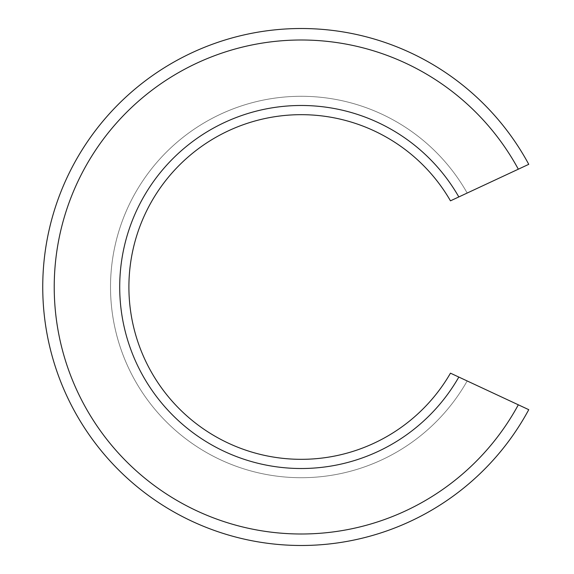 <?xml version="1.0" encoding="UTF-8"?>
<svg xmlns="http://www.w3.org/2000/svg" width="574" height="574" viewBox="0 0 574 574"><rect width="100%" height="100%" fill="white"/><g stroke="black" fill="none" stroke-linecap="round" stroke-linejoin="round"><path stroke-width="0.43" stroke-dasharray="2.87 2.15" d="M528.754 409.671L518.322 404.806L528.754 409.671A258.487 258.487 0 0 1 137.007 486.616A258.487 258.487 0 0 1 137.007 87.384A258.487 258.487 0 0 1 528.754 164.329L450.468 200.835A172.329 172.329 0 0 0 190.46 154.987A172.329 172.329 0 0 0 190.46 419.013A172.329 172.329 0 0 0 450.468 373.165L467.186 380.957A190.704 190.704 0 0 1 179.052 433.435A190.704 190.704 0 0 1 179.052 140.565A190.704 190.704 0 0 1 467.186 193.043A190.704 190.704 0 0 0 179.052 140.565A190.704 190.704 0 0 0 179.052 433.435A190.704 190.704 0 0 0 467.186 380.957L458.827 377.061A181.52 181.52 0 0 1 184.756 426.224A181.52 181.52 0 0 1 184.756 147.776A181.52 181.52 0 0 1 458.827 196.939A181.52 181.52 0 0 0 184.756 147.776A181.52 181.52 0 0 0 184.756 426.224A181.52 181.52 0 0 0 458.827 377.061L518.322 404.806A246.999 246.999 0 0 1 144.131 477.604A246.999 246.999 0 0 1 144.131 96.396A246.999 246.999 0 0 1 518.322 169.194L528.754 164.329A258.487 258.487 0 0 0 137.007 87.384A258.487 258.487 0 0 0 137.007 486.616A258.487 258.487 0 0 0 528.754 409.671A258.487 258.487 0 0 1 137.007 486.616A258.487 258.487 0 0 1 137.007 87.384A258.487 258.487 0 0 1 528.754 164.329A258.487 258.487 0 0 0 137.007 87.384A258.487 258.487 0 0 0 137.007 486.616A258.487 258.487 0 0 0 528.754 409.671A258.487 258.487 0 0 1 137.007 486.616A258.487 258.487 0 0 1 137.007 87.384A258.487 258.487 0 0 1 528.754 164.329L518.322 169.194L528.754 164.329M458.827 377.061L467.186 380.957A190.704 190.704 0 0 1 179.052 433.435A190.704 190.704 0 0 1 179.052 140.565A190.704 190.704 0 0 1 467.186 193.043A190.704 190.704 0 0 0 179.052 140.565A190.704 190.704 0 0 0 179.052 433.435A190.704 190.704 0 0 0 467.186 380.957L458.827 377.061A181.52 181.52 0 0 1 184.756 426.224A181.52 181.52 0 0 1 184.756 147.776A181.52 181.52 0 0 1 458.827 196.939M518.322 404.806A246.999 246.999 0 0 1 144.131 477.604A246.999 246.999 0 0 1 144.131 96.396A246.999 246.999 0 0 1 518.322 169.194A246.999 246.999 0 0 0 144.131 96.396A246.999 246.999 0 0 0 144.131 477.604A246.999 246.999 0 0 0 518.322 404.806A246.999 246.999 0 0 1 144.131 477.604A246.999 246.999 0 0 1 144.131 96.396A246.999 246.999 0 0 1 518.322 169.194A246.999 246.999 0 0 0 144.131 96.396A246.999 246.999 0 0 0 144.131 477.604A246.999 246.999 0 0 0 518.322 404.806"/><path stroke-width="0.86" d="M528.754 409.671L518.322 404.806L528.754 409.671A258.487 258.487 0 0 1 137.007 486.616A258.487 258.487 0 0 1 137.007 87.384A258.487 258.487 0 0 1 528.754 164.329L458.827 196.939A181.52 181.52 0 0 0 184.756 147.776A181.52 181.52 0 0 0 184.756 426.224A181.52 181.52 0 0 0 458.827 377.061L518.322 404.806A246.999 246.999 0 0 1 144.131 477.604A246.999 246.999 0 0 1 144.131 96.396A246.999 246.999 0 0 1 518.322 169.194L528.754 164.329M458.827 377.061L450.468 373.165A172.329 172.329 0 0 1 190.46 419.013A172.329 172.329 0 0 1 190.46 154.987A172.329 172.329 0 0 1 450.468 200.835L458.827 196.939"/></g></svg>
